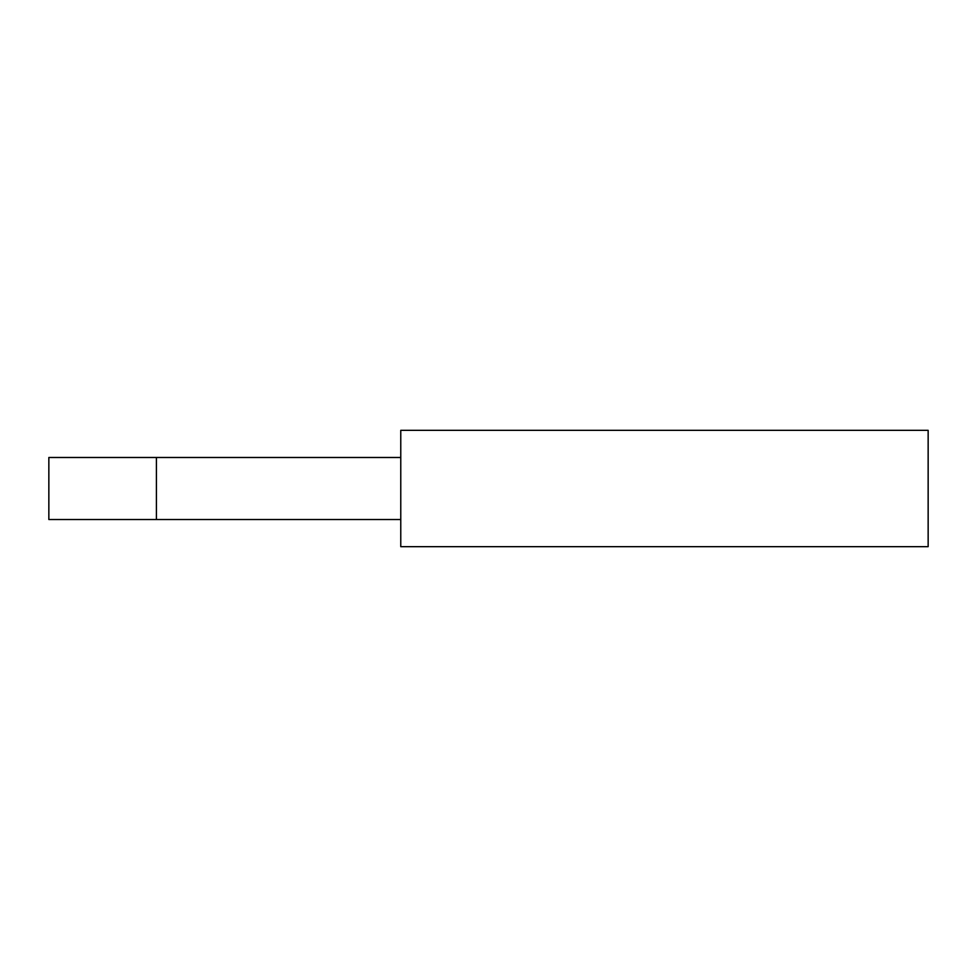 <?xml version="1.0" encoding="UTF-8"?>
<svg xmlns="http://www.w3.org/2000/svg" width="977" height="977" viewBox="0 0 977 977"><rect width="100%" height="100%" fill="white"/><g stroke="black" fill="none" stroke-linecap="round" stroke-linejoin="round"><path stroke-width="1.47" d="M928.15 546.668L400.765 546.668L400.765 430.332L928.15 430.332L928.15 546.668M48.85 457.48L156.418 457.48L156.418 519.52L48.85 519.52L48.85 457.48M400.765 457.48L156.418 457.48M400.765 519.52L156.418 519.52"/></g></svg>
